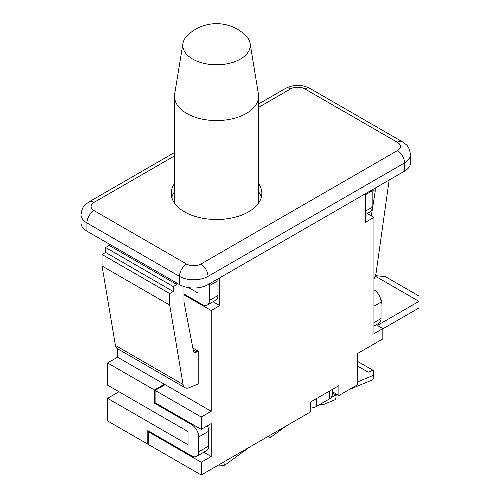 <?xml version="1.0" encoding="UTF-8"?>
<svg xmlns="http://www.w3.org/2000/svg" width="500" height="500" viewBox="0 0 500 500"><rect width="100%" height="100%" fill="white"/><g stroke="black" fill="none" stroke-linecap="round" stroke-linejoin="round"><path stroke-width="0.75" d="M182.95 43.475L174.675 94.012A42.05 24.275 0 0 0 174.488 96.294A42.05 24.275 0 0 0 200.45 118.725A42.05 24.275 0 0 0 246.275 113.462A42.05 24.275 0 0 0 258.587 96.294A42.05 24.275 0 0 0 258.4 94.012L250.131 43.475A33.744 19.481 0 0 0 245.413 35.231A41.806 41.806 0 0 0 187.662 35.231A33.744 19.481 0 0 0 182.95 43.475A33.744 19.481 0 0 0 192.681 59.081A33.744 19.481 0 0 0 240.4 59.081A33.744 19.481 0 0 0 250.131 43.475M174.587 203.244A42.05 24.275 180 0 1 174.488 201.562L174.488 96.294M258.587 96.294L258.587 201.562A42.05 24.275 180 0 1 258.488 203.244M285.788 426.181A10.075 5.812 -60 0 1 284.812 426.975L270.25 437.6L268.131 436.375M249.688 447.019L224.319 465.531L216.644 466.1M331.519 397.044L336.188 395.1L335.7 399.45L324.206 404.244A10.075 5.812 -60 0 1 320.169 404.269M183.956 286.556L183.956 301.788L193.356 350.619A5.038 2.906 120 0 0 194.325 352.163A5.038 2.906 120 0 0 196.844 351.912L198.2 351.131L198.2 384.025L189.019 387.738A10.075 5.812 -60 0 1 185.037 387.713A10.075 5.812 -60 0 1 183.062 384.475L169.713 305.075L169.713 293.562L173.275 291.506L173.275 286.575L176.831 284.519L176.831 283.075M357.413 381.994L373.537 375.269L373.488 369.981L368.194 372.188L357.413 365.962M357.413 361.275L372.906 370.219M336.188 395.1L332.231 392.812M332.231 392.5L333.062 392.15M223.881 461.919L224.319 465.531M269.975 435.312L270.25 437.6M373.537 375.269L373.044 379.625L349.175 389.581M337.238 394.562L336.087 395.037M192.325 424.219L191.612 424.631L154.4 403.144L155.113 402.731L201.225 429.356L211.2 423.6L211.2 456.494L201.225 462.256L148.525 431.825L148.525 444.575L201.225 475L310.406 411.969L310.406 402.1L338.894 385.65L338.894 395.519L332.231 391.669M373.931 306.206L381.056 302.094A10.075 5.812 -120 0 0 373.931 289.762M381.056 302.094L381.056 318.544L373.931 322.656M373.931 326.062L378.969 323.156A10.075 5.812 -120 0 0 381.056 318.544M109.175 244.013L109.175 245.456L105.612 247.512L105.612 252.444L102.056 254.5L102.056 266.012L115.406 345.412A10.075 5.812 120 0 0 117.381 348.65L185.037 387.713M389.175 180.019L376.075 273.044A10.075 5.812 -60 0 1 373.931 278.837M196.65 456.381L206.619 450.625A10.075 5.812 -120 0 0 208.706 446.012L198.731 451.769A10.075 5.812 60 0 1 196.65 456.381A10.075 5.812 60 0 1 191.612 455.881L147.812 430.594L147.812 444.162L107.575 420.931L107.575 398.312L118.969 391.737M198.731 451.769L198.731 436.962L208.706 431.206A10.075 5.812 -120 0 0 207.431 425.775M191.612 424.631A10.075 5.812 60 0 1 198.731 436.962M154.4 403.144L154.4 389.988L164.369 384.231L117.544 357.194L107.575 362.95L154.4 389.988M107.575 362.95L107.575 385.156L188.05 431.619L188.05 444.775L107.575 398.312M207.331 305.062L215.875 300.125A10.075 5.812 -120 0 0 217.963 295.519L209.419 300.45A10.075 5.812 60 0 1 207.331 305.062A10.075 5.812 60 0 1 202.294 304.562L183.956 293.975M209.419 300.45L209.419 285.65L217.963 280.712L217.963 295.519M209.269 283.881A10.075 5.812 60 0 1 209.419 285.65M198.025 287.762L198.025 293.05L188.669 287.65M117.544 348.744L117.544 357.194M164.369 385.05L164.369 384.231M208.706 446.012L208.706 431.206M211.2 456.494L203.819 452.238M155.113 402.731L155.113 390.4L165.081 384.644L211.2 411.269L211.2 310.525L183.956 294.8M192.856 348.044L198.2 351.131M217.963 280.712A10.075 5.812 -120 0 0 217.812 278.95M310.406 408.088A10.075 5.812 0 0 0 316.462 406.413L316.462 398.6M329.281 391.2L329.281 399.012A10.075 5.812 0 0 0 332.231 394.9L332.231 389.5M329.281 399.012L316.462 406.413M365.387 214.631L370.069 211.931A10.075 5.812 -120 0 0 372.156 207.319L365.387 211.225M365.387 194.775L372.156 190.869L372.156 207.319M367.269 213.544L373.931 217.394L365.387 222.325L365.387 193.75M376.175 324.769L382.837 328.619L373.931 333.756L373.931 217.394M372.156 190.869A10.075 5.812 -120 0 0 372.106 189.869M404.556 171.131A20.144 11.631 0 0 0 410.456 162.913L410.456 154.688A20.144 11.631 0 0 1 404.556 162.906A10.075 5.812 -120 0 0 397.438 150.575L200.869 264.062A10.075 5.812 60 0 1 207.994 276.394L404.556 162.906L404.556 171.131L207.994 284.619L207.994 276.394A20.144 11.631 0 0 1 179.506 276.394L179.506 284.619A20.144 11.631 0 0 0 207.994 284.619M258.587 183.575A45.325 26.169 180 0 1 261.863 193.337A45.325 26.169 180 0 1 233.881 217.512A45.325 26.169 180 0 1 184.488 211.838A45.325 26.169 180 0 1 171.213 193.337A45.325 26.169 180 0 1 174.488 183.575M375.444 275.619L385.506 276.706L418.981 296.031L418.981 301.375L375.256 276.131M377.319 325.431L418.981 301.375L418.981 307.956L382.837 328.825M380.669 299.194A8.056 4.65 180 0 1 381.812 301.581A8.056 4.65 180 0 1 381.056 303.55M261.3 197.45A45.325 26.169 0 0 0 258.587 191.794M174.488 191.794A45.325 26.169 0 0 0 171.781 197.45M179.506 284.619L86.919 231.169L86.919 222.944L179.506 276.394A10.075 5.812 120 0 1 186.625 264.062L94.044 210.606A10.075 5.812 120 0 0 86.919 222.944A20.144 11.631 0 0 1 81.019 214.719C82.344 205.125 85.425 204.775 89.006 201.881L174.488 152.531M81.019 214.719L81.019 222.944A20.144 11.631 0 0 0 86.919 231.169M382.837 328.619L382.837 338.9L357.413 353.575L357.413 384.825L338.894 395.519M219.744 277.838L219.744 305.587L211.2 310.525M201.225 429.356L201.225 417.025L211.2 411.269M201.225 475L201.225 462.256M213.081 301.744L219.744 305.587M148.525 431.825L149.238 431.413M148.525 443.75L147.812 444.162M155.113 390.4L201.225 417.025M371.325 215.881L375.181 191.381L375.181 188.094M372.331 189.737L375.181 191.381M102.056 266.012L169.713 305.075M102.056 254.5L169.713 293.562M105.612 252.444L173.275 291.506M105.612 247.512L173.275 286.575M109.175 245.456L176.831 284.519M196.844 351.912L193.2 349.806M183.062 384.475L115.406 345.412M258.587 103.975L285.569 88.4C293.675 84.338 301.781 84.338 309.887 88.4L402.475 141.85A10.075 5.812 120 0 0 397.438 142.35A10.075 5.812 180 0 1 397.438 150.575M200.869 264.062A10.075 5.812 180 0 1 186.625 264.062M309.887 88.4A10.075 5.812 120 0 0 304.85 88.894L397.438 142.35M285.569 88.4A10.075 5.812 60 0 1 290.606 88.894A10.075 5.812 180 0 1 304.85 88.894M94.044 210.606A10.075 5.812 180 0 1 94.044 202.381A10.075 5.812 -120 0 0 89.006 201.881M94.044 202.381L174.488 155.938M258.587 107.381L290.606 88.894M402.475 141.85C405.981 144.794 409.062 144.819 410.456 154.688"/></g></svg>
